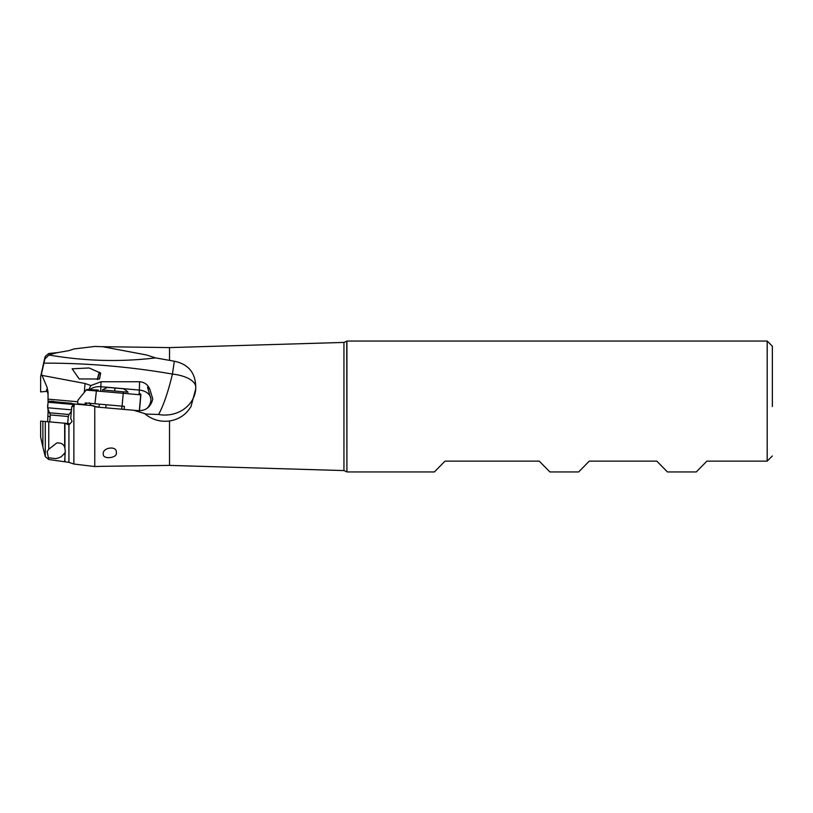 <?xml version="1.0" encoding="UTF-8"?>
<svg xmlns="http://www.w3.org/2000/svg" width="813" height="813" viewBox="0 0 813 813"><rect width="100%" height="100%" fill="white"/><g stroke="black" fill="none" stroke-linecap="round" stroke-linejoin="round"><path stroke-width="1.22" d="M77.774 401.744L48.048 399.142L48.048 392.212L48.048 394.437L47.124 390.331L45.975 391.429L40.65 391.896L40.65 376.49L41.443 373.929L47.124 387.476L47.124 390.331L46.422 389.834M41.433 374.153L43.932 363.147C86.767 363.025 129.602 366.663 172.437 374.061C168.189 391.815 163.586 405.281 158.616 414.478L146.198 414.061L133.698 410.26L96.584 407.018L124.765 409.478M94.958 403.766L85.192 402.913L85.06 404.457L77.601 403.797L77.916 400.209L86.625 389.508L96.493 389.935L94.958 403.766L124.369 406.337L124.104 409.417L137.885 410.626C145.72 411.022 150.69 407.14 152.793 399L149.887 389.447L147.509 387.232L150.923 398.97A12.825 12.805 95 0 1 147.173 408.187M41.93 375.372L85.06 383.492L90.934 385.525L101.046 381.744L139.623 381.744C144.582 382.191 148.007 384.762 149.887 389.447M88.932 367.974L72.154 368.797L79.186 378.939L99.501 379.01L100.68 373.137L89.42 368.096M49.928 354.498L57.591 352.608L49.928 353.381L49.928 354.498L49.014 355.017C84.969 361.185 120.466 362.141 155.507 357.893L174.338 361.226C188.189 364.112 195.323 372.537 195.73 386.49L195.72 388.97L191.014 406.5C186.086 414.65 178.931 419.478 169.531 420.982C161.086 422.059 153.444 420.108 146.594 415.138L144.714 413.573M174.338 361.226L172.437 374.061A30.924 13.648 0 0 1 195.73 386.49M43.932 363.147L44.908 358.899L49.014 355.017M155.507 357.893L146.594 354.996L102.54 346.684L94.765 346.45L73.871 348.97L68.922 350.637L57.591 352.608M49.928 353.381L48.75 353.492L45.294 356.358L44.908 358.899M40.65 376.49L44.908 357.446M47.632 391.287L45.975 391.429M71.473 409.854L47.601 407.77L50.335 414.945L68.302 416.51L69.034 414.508L48.048 412.679L47.632 421.713M48.048 412.679L48.048 408.726M48.048 399.142L48.048 402.669M48.048 392.212L47.124 387.476M90.934 385.525L88.963 389.275M96.584 407.018L91.625 405.545L98.302 407.161M89.267 402.75L91.219 405.514M92.723 405.646L93.383 405.697M103.505 466.266L94.765 466.55L73.871 464.03L73.871 406.581L71.92 406.409L71.727 407.018L70.741 418.309L72.011 421.52L68.922 424.975L68.922 462.363L48.75 459.508L47.134 451.54L48.75 449.274L48.75 421.815L40.65 421.104L64.664 423.207L64.664 447.14C63.566 444.081 60.934 442.689 56.778 442.963L48.75 449.274M94.765 406.724L94.765 466.55M116.34 452.78C117.722 458.085 102.55 459.853 103.312 454.091C101.93 447.668 117.397 445.036 116.34 452.78L116.33 453.044M346.745 341.216L346.917 471.957L346.917 341.043L343.95 342.425L343.95 470.575L169.531 465.402L169.531 420.982M706.893 461.134L767.198 461.134L706.893 461.134L696.263 471.957L667.453 471.957L656.813 461.134L589.283 461.134L578.643 471.957L549.893 471.957L539.263 461.134L445.026 461.134L434.386 471.957L346.917 471.957M772.35 406.5L772.35 346.206L767.198 341.043L767.198 461.134L772.35 455.971L767.198 461.134M445.026 461.134L539.263 461.134M97.672 379.529A5.152 0.813 103.2 0 1 99.694 372.364M100.395 372.903A5.152 0.813 103.2 0 1 99.247 379.092M99.399 372.161A6.443 1.016 -76.8 0 0 98.464 374.905A6.443 1.016 -76.8 0 0 97.987 376.704A6.443 1.016 -76.8 0 0 97.428 379.59M50.203 416.51L48.048 416.317M48.75 421.815L64.877 423.227L68.922 424.975M69.898 423.664L64.877 423.227M42.876 421.297L42.876 446.977L40.65 437.079L40.65 421.104L40.65 436.51M42.876 446.977L45.294 456.642L45.294 421.51M45.294 456.642L48.75 459.508M64.664 447.14L65.294 450.89L64.664 461.642M73.871 464.03L68.922 462.363M91.625 405.545L74.318 404.031L74.085 406.602L72.55 406.459L72.733 404.407L48.089 402.252L47.601 407.77M92.611 405.636L91.879 405.565M61.89 402.425L48.048 401.073M77.235 404.285L72.113 403.685M48.75 457.821L55.721 458.634L58.709 457.892L61.26 456.713L64.664 453.176M139.623 381.744L139.328 390.067A12.886 0.671 -85 0 1 139.145 393.665M102.448 389.966L128.119 392.212A20.62 20.62 0 0 0 123.241 388.756L107.844 387.405A20.62 20.62 0 0 0 102.448 389.966L102.408 390.453M111.462 387.72L113.068 387.862M113.708 387.923L119.989 388.472M120.151 388.482L121.991 388.644M96.493 389.935L98.271 390.088M85.06 404.457L86.33 404.569L86.463 403.024M48.089 402.252L49.197 401.317L60.304 402.283L71.788 403.289L72.733 404.407M47.876 404.65L47.825 405.209M158.616 414.478A30.924 27.744 180 0 0 164.856 415.047A30.924 27.744 180 0 0 195.72 388.97M169.531 360.352L169.531 347.598L343.95 342.425M85.06 383.492L84.288 392.374M100.69 390.301A12.886 0.671 95 0 0 100.873 386.703A12.886 9.095 2 0 0 90.172 389.376M98.901 407.222A12.886 0.671 95 0 0 99.288 404.864A12.886 0.671 95 0 0 99.379 404.152M64.928 447.861L64.928 423.309M51.88 401.043L51.829 401.551M53.678 401.703L53.719 401.175M73.922 403.878L73.688 406.561M64.928 461.682L64.928 452.567M150.923 398.97A12.886 9.095 2 0 0 139.328 390.067L100.873 386.703L101.046 381.744M115.141 388.045A20.62 1.077 95 0 0 114.613 391.033M86.168 390.067L140.873 394.854L139.47 410.687L140.873 394.854L139.938 393.736A1.026 1.026 95 0 1 140.852 394.854M123.322 392.283L122.062 406.134M139.328 410.687L140.72 394.833A1.026 1.026 -85 0 0 139.785 393.726M169.531 347.598L102.54 346.684M169.531 465.402L102.54 466.316M346.745 471.784L343.95 470.575M767.198 341.043L346.917 341.043M79.196 378.929L79.857 379.082M121.98 406.134L121.716 409.213M106.066 404.742L105.802 407.821M50.335 414.945L49.725 421.896M69.034 414.508L71.361 411.195M68.302 416.51L67.703 423.471M48.048 410.331L47.876 408.35M47.713 406.5L47.601 405.23"/></g></svg>
